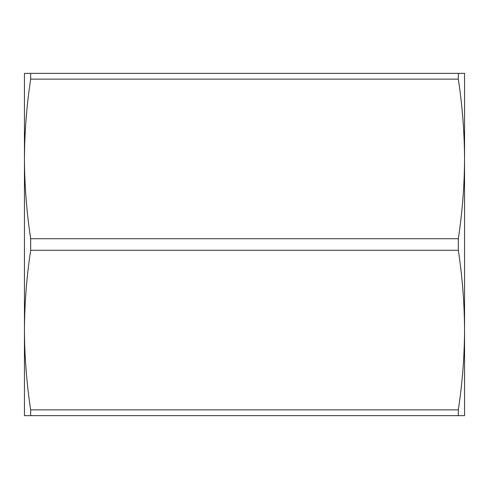 <?xml version="1.0" encoding="UTF-8"?>
<svg xmlns="http://www.w3.org/2000/svg" width="489" height="489" viewBox="0 0 489 489"><rect width="100%" height="100%" fill="white"/><g stroke="black" fill="none" stroke-linecap="round" stroke-linejoin="round"><path stroke-width="0.73" d="M464.55 363.449L464.55 330.075L464.55 363.449M458.327 238.724L30.673 238.724C26.657 212.238 24.584 185.637 24.45 158.925L24.45 73.35L464.55 73.35L464.55 415.65L24.45 415.65L24.45 330.075C24.584 303.363 26.657 276.762 30.673 250.276L458.327 250.276C462.343 276.762 464.416 303.363 464.55 330.075C464.416 356.787 462.343 383.388 458.327 409.874L30.673 409.874C26.657 383.388 24.584 356.787 24.45 330.075L24.45 158.925C24.584 132.213 26.657 105.612 30.673 79.126L458.327 79.126C462.343 105.612 464.416 132.213 464.55 158.925C464.416 185.637 462.343 212.238 458.327 238.724L458.327 250.276M30.673 73.35L30.673 79.126M458.327 73.35L458.327 79.126M30.673 238.724L30.673 250.276M30.673 409.874L30.673 415.65M458.327 409.874L458.327 415.65"/></g></svg>
